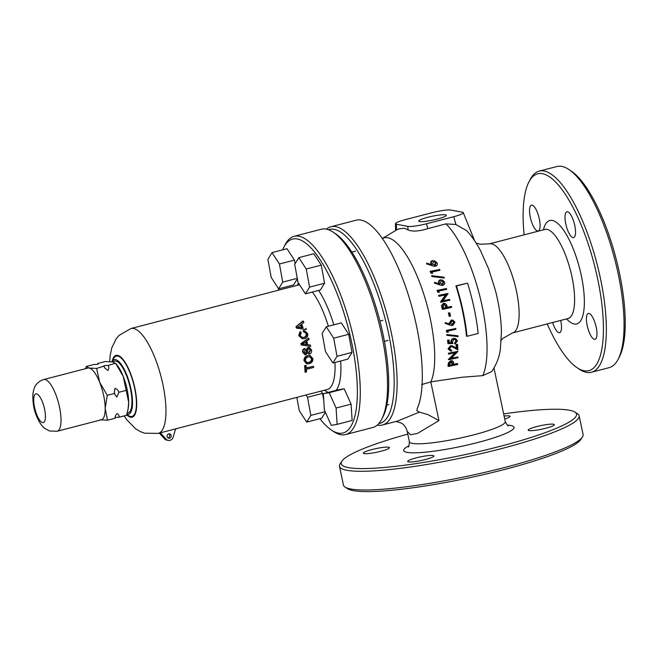 <?xml version="1.0" encoding="UTF-8"?>
<svg xmlns="http://www.w3.org/2000/svg" width="658" height="658" viewBox="0 0 658 658"><rect width="100%" height="100%" fill="white"/><g stroke="black" fill="none" stroke-linecap="round" stroke-linejoin="round"><path stroke-width="0.99" d="M421.679 384.568L430.85 381.879A78.31 24.626 -104.6 0 0 425.233 298.831A78.31 24.626 -104.6 0 0 387.809 237.744A78.31 24.626 -104.6 0 0 382.405 238.5M382.388 425.01L397.498 421.087L419.376 412.138L416.835 410.674L417.197 408.7A102.418 32.201 -104.6 0 0 409.934 300.097A102.418 32.201 -104.6 0 0 360.954 220.076A102.418 32.201 -104.6 0 0 356.126 220.2L330.9 226.755A102.418 32.201 75.4 0 1 335.728 226.632A102.418 32.201 75.4 0 1 389.61 325.068A102.418 32.201 75.4 0 1 382.388 425.01A102.418 32.201 75.4 0 1 377.552 425.126A102.418 32.201 75.4 0 1 377.305 425.076M419.376 412.138L428.021 414.639L438.952 420.594L417.493 433.416L410.444 434.765L407.203 431.36L409.408 441.814A48.98 6.794 -11.9 0 0 473.883 434.815A48.98 6.794 -11.9 0 0 505.27 421.614L493.977 368.052M382.364 238.443L398.041 229.083L403.946 228.211L407.993 229.848C412.163 231.789 418.768 231.386 427.815 228.655L445.91 223.868L455.879 224.493L466.563 230.604C471.876 236.271 476.565 243.049 480.628 250.92L488.507 268.554L495.301 289.981C499.093 304.646 501.141 318.579 501.454 331.772L500.327 349.48C499.266 357.426 496.354 364.82 491.575 371.663L482.766 375.628L461.76 377.281L430.85 381.879M430.801 273.012L432.545 273.448L430.801 273.012A82.316 25.884 75.4 0 0 430.11 271.351L439.643 269.476A85.688 26.945 75.4 0 1 439.972 270.282L431.985 272.075A84.059 26.435 75.4 0 1 432.545 273.448M431.615 275.661A82.258 25.868 75.4 0 1 431.944 276.508L432.536 276.615A83.788 26.345 -104.6 0 0 432.207 275.768L443.961 277.174A85.894 27.011 75.4 0 1 444.265 278.013L432.536 276.615M434.387 283.088L441.312 285.325L434.387 283.088L434.658 282.364L439.643 284.009L438.689 283.006L439.092 283.911M439.24 283.113C438.804 281.525 439.363 280.448 440.934 279.889L440.375 279.782C438.804 280.341 438.244 281.41 438.689 283.006M448.929 312.986L448.411 312.887A83.443 26.238 75.4 0 1 449.11 316.21L449.628 316.301A84.964 26.715 -104.6 0 0 448.929 312.986L448.411 312.887M445.022 323.341L451.298 325.455L445.022 323.341L445.4 322.634L449.899 324.197L449.151 323.226L449.389 324.098M449.661 323.325L451.807 320.183L452.951 320.15L451.298 320.084L449.151 323.226M457.729 363.734A85.688 26.945 75.4 0 1 457.68 364.466L448.698 366.44A83.846 26.361 -104.6 0 0 448.814 364.845L449.06 362.945L451.413 360.872L452.449 360.823L453.625 362.007L453.658 364.071A84.915 26.698 75.4 0 1 453.625 364.655L457.08 363.611L452.967 364.532M452.449 360.823L450.779 360.749L448.411 362.821L448.156 364.713A82.316 25.884 75.4 0 1 448.016 366.317L448.698 366.44M457.968 356.973A85.688 26.945 75.4 0 1 457.96 357.722L449.036 359.704A83.846 26.361 -104.6 0 0 449.036 359.548L456.043 352.507L449.027 354.07A83.846 26.361 -104.6 0 0 449.011 353.321L457.894 351.331A85.688 26.945 75.4 0 1 457.902 351.504L450.985 358.544L457.968 356.973L451.314 358.223M457.894 351.331L448.427 353.214A82.316 25.884 75.4 0 1 448.443 353.963L449.027 354.07M455.468 352.4L448.419 359.433A82.316 25.884 75.4 0 1 448.411 359.589L449.036 359.704M451.799 346.503L457.845 349.941L454.045 347.523L451.232 346.552L449.529 348.773L451.108 350.146M451.684 350.253A84.479 26.567 75.4 0 1 451.717 351.002L450.434 351.035L448.6 348.937L451.108 345.812L452.276 345.779L456.866 348.353A85.524 26.896 -104.6 0 0 456.627 344.455L456.076 344.348A84.018 26.419 75.4 0 1 456.29 347.992M452.276 345.779L450.549 345.713L448.032 348.83L450.434 351.035M447.605 340.096A82.316 25.884 75.4 0 1 447.917 343.558L448.468 343.657A83.846 26.361 -104.6 0 0 448.147 340.194L449.069 339.997A84.059 26.435 75.4 0 1 449.34 342.867L451.717 342.793L451.462 341.839C451.429 340.161 452.309 339.059 454.086 338.525L455.435 338.483L457.466 340.762L455.213 343.904A85.277 26.814 -104.6 0 0 455.155 343.147L456.562 340.926L455.065 339.257L454.135 339.298L452.383 341.773L452.992 343.525L448.468 343.657M454.793 339.224L456.027 340.828L454.604 343.04A83.763 26.336 75.4 0 1 454.662 343.797L455.213 343.904M455.435 338.483L453.551 338.426C451.783 338.944 450.903 340.054 450.919 341.741L451.174 342.695L448.789 342.76M446.733 334.503A82.258 25.868 75.4 0 1 446.84 335.3L447.366 335.399A83.788 26.345 -104.6 0 0 447.267 334.601L457.984 335.802A85.894 27.011 75.4 0 1 458.075 336.608L447.366 335.399M446.634 331.986L448.147 332.38L446.634 331.986A82.316 25.884 75.4 0 0 446.412 330.415L455.755 328.506A85.688 26.945 75.4 0 1 455.862 329.271L447.966 331.073A84.059 26.435 75.4 0 1 448.147 332.38M451.47 306.554A85.688 26.945 75.4 0 1 451.651 307.327L442.85 309.342A83.846 26.361 -104.6 0 0 442.439 307.64L442.077 305.625L443.903 303.453L444.981 303.42L446.593 304.687L447.284 306.867A84.915 26.698 75.4 0 1 447.432 307.483L450.96 306.455L446.914 307.385M444.981 303.42L443.385 303.354L441.559 305.526L441.921 307.541A82.316 25.884 75.4 0 1 442.332 309.244L442.85 309.342M449.653 299.415A85.688 26.945 75.4 0 1 449.866 300.196L441.049 302.203A83.846 26.361 -104.6 0 0 441.008 302.038L446.354 294.685L439.388 296.256A83.846 26.361 -104.6 0 0 439.157 295.467L447.983 293.468A85.688 26.945 75.4 0 1 448.04 293.641L442.752 300.994L449.653 299.415L442.225 300.895M447.983 293.468L438.631 295.368A82.316 25.884 75.4 0 1 438.861 296.158L439.388 296.256M445.828 294.587L440.482 301.94A82.316 25.884 75.4 0 1 440.523 302.104L441.049 302.203M437.611 292.037L439.231 292.448L437.611 292.037A82.316 25.884 75.4 0 0 437.101 290.408L446.478 288.508A85.688 26.945 75.4 0 1 446.724 289.298L438.812 291.099A84.059 26.435 75.4 0 1 439.231 292.448M426.524 263.866L434.009 266.21L426.524 263.866L426.721 263.134L432.15 264.861L430.99 263.817L431.5 264.738M431.64 263.94C430.965 262.435 431.426 261.341 433.038 260.658L432.38 260.535C430.768 261.218 430.299 262.312 430.99 263.817M456.455 285.95L467.55 283.154L455.928 285.852A85.548 26.896 75.4 0 1 466.53 336.197L467.065 336.296A87.037 27.365 -104.6 0 0 456.455 285.95L455.928 285.852M547.226 323.925A101.677 31.971 -104.6 0 0 577.124 367.74A101.677 31.971 -104.6 0 0 584.016 370.75A101.677 31.971 -104.6 0 0 597.604 278.647A101.677 31.971 -104.6 0 0 542.488 173.696A101.677 31.971 -104.6 0 0 528.892 182.027A101.677 31.971 -104.6 0 0 524.097 234.848M594.429 339.339A13.357 4.203 75.4 0 1 587.397 326.5A13.357 4.203 75.4 0 1 588.342 313.463A13.357 4.203 75.4 0 1 588.968 313.447A13.357 4.203 75.4 0 1 596 326.286A13.357 4.203 75.4 0 1 595.054 339.322A13.357 4.203 75.4 0 1 594.429 339.339M572.995 237.628A13.357 4.203 75.4 0 1 565.962 224.789A13.357 4.203 75.4 0 1 566.908 211.753A13.357 4.203 75.4 0 1 567.533 211.736A13.357 4.203 75.4 0 1 574.566 224.575A13.357 4.203 75.4 0 1 573.62 237.612A13.357 4.203 75.4 0 1 572.995 237.628M537.537 230.999A13.357 4.203 75.4 0 1 530.513 218.152A13.357 4.203 75.4 0 1 531.45 205.123A13.357 4.203 75.4 0 1 532.083 205.107A13.357 4.203 75.4 0 1 539.108 217.946A13.357 4.203 75.4 0 1 538.17 230.983A13.357 4.203 75.4 0 1 537.537 230.999M560.715 320.421A13.357 4.203 75.4 0 1 559.604 332.685A13.357 4.203 75.4 0 1 558.971 332.701A13.357 4.203 75.4 0 1 552.654 322.51M528.892 182.027L530.183 179.519A103.898 32.67 75.4 0 1 539.182 171.121A103.898 32.67 75.4 0 1 544.084 171.006A103.898 32.67 75.4 0 1 598.747 270.866A103.898 32.67 75.4 0 1 591.419 372.255A103.898 32.67 75.4 0 1 586.517 372.379A103.898 32.67 75.4 0 1 579.468 369.303L577.124 367.74M591.419 372.255L609.144 367.649A103.898 32.67 -104.6 0 0 618.15 359.252A103.898 32.67 -104.6 0 0 614.654 258.874A103.898 32.67 -104.6 0 0 568.857 169.476A103.898 32.67 -104.6 0 0 561.809 166.4A103.898 32.67 -104.6 0 0 556.915 166.523L539.182 171.121M568.857 169.476L571.21 171.039A101.677 31.971 75.4 0 1 616.02 258.52A101.677 31.971 75.4 0 1 619.441 356.751L618.15 359.252M326.426 229.157A102.418 32.201 75.4 0 1 330.9 226.755M378.802 423.587A100.189 31.502 -104.6 0 0 387.208 327.158A100.189 31.502 -104.6 0 0 334.132 229.321A100.189 31.502 -104.6 0 0 328.457 229.741M407.787 434.107A120.233 16.672 -11.9 0 0 341.889 461.168A120.233 16.672 -11.9 0 0 499.463 446.511A120.233 16.672 -11.9 0 0 574.862 412.072A120.233 16.672 -11.9 0 0 503.641 413.907M545.795 428.243A13.357 1.851 168.1 0 1 528.21 430.159A13.357 1.851 168.1 0 1 536.772 426.557A13.357 1.851 168.1 0 1 554.357 424.649A13.357 1.851 168.1 0 1 545.795 428.243M504.094 416.053A13.357 1.851 168.1 0 1 510.04 416.358A13.357 1.851 168.1 0 1 504.727 419.031M380.933 451.256A13.357 1.851 168.1 0 1 363.356 453.173A13.357 1.851 168.1 0 1 371.91 449.57A13.357 1.851 168.1 0 1 389.495 447.662A13.357 1.851 168.1 0 1 380.933 451.256M425.257 459.555A13.357 1.851 168.1 0 1 407.672 461.464A13.357 1.851 168.1 0 1 416.226 457.861A13.357 1.851 168.1 0 1 433.811 455.953A13.357 1.851 168.1 0 1 425.257 459.555M574.862 412.072L577.461 413.734A122.454 16.985 168.1 0 1 579.13 415.815A122.454 16.985 168.1 0 1 500.672 448.805A122.454 16.985 168.1 0 1 339.487 466.316A122.454 16.985 168.1 0 1 340.178 463.742L341.889 461.168M339.487 466.316L343.427 485.02A122.454 16.985 -11.9 0 0 345.096 487.093A122.454 16.985 -11.9 0 0 504.612 467.509A122.454 16.985 -11.9 0 0 582.379 437.093A122.454 16.985 -11.9 0 0 583.07 434.51L579.13 415.815M582.379 437.093L580.669 439.659A120.233 16.672 168.1 0 1 504.316 469.524A120.233 16.672 168.1 0 1 347.695 488.754L345.096 487.093M449.06 362.945L448.411 362.821M451.413 360.872L450.779 360.749M449.685 365.511L452.704 364.853L452.811 363.413L451.388 361.612L449.784 364.014A84.059 26.435 75.4 0 1 449.685 365.511M451.972 361.587L451.388 361.612M451.635 361.571L452.046 364.729L449.019 365.387M452.811 363.413L452.161 363.298M452.704 364.853L452.046 364.729M449.036 359.548L448.419 359.433M449.011 353.321L448.427 353.214M457.524 344.249A85.688 26.945 75.4 0 1 457.845 349.941M448.6 348.937L448.032 348.83M451.108 345.812L450.549 345.713M456.627 344.455L456.076 344.348M454.045 347.523L453.485 347.424M448.147 340.194L449.069 339.997M451.717 342.793L451.174 342.695M451.462 341.839L450.919 341.741M454.086 338.525L453.551 338.426M455.155 343.147L454.604 343.04M456.562 340.926L456.027 340.828M447.267 334.601L457.984 335.802M447.16 332.084A83.846 26.361 -104.6 0 0 446.938 330.513L446.412 330.415M446.938 330.513L455.755 328.506M445.54 323.432L445.918 322.733M451.807 320.183L451.298 320.084M452.951 320.15L454.966 322.247L452.745 325.455L451.298 325.455M450.598 323.284L452.655 324.682L454.061 322.412L451.997 320.94L450.598 323.284M451.923 324.698L452.655 324.682L452.136 324.583L453.551 322.313L452.408 320.898M452.663 320.923L451.997 320.94M454.061 322.412L453.551 322.313M449.825 312.78A85.145 26.772 75.4 0 1 450.524 316.095L449.628 316.301M442.077 305.625L441.559 305.526M443.903 303.453L443.385 303.354M443.574 308.355L446.527 307.689L446.173 306.167L444.109 304.235L443.188 306.768A84.059 26.435 75.4 0 1 443.574 308.355M444.718 304.218L444.109 304.235M444.454 304.193L446.009 307.59L443.056 308.257M446.173 306.167L445.663 306.069M446.527 307.689L446.009 307.59M441.008 302.038L440.482 301.94M439.157 295.467L438.631 295.368M438.154 292.136A83.846 26.361 -104.6 0 0 437.644 290.507L437.101 290.408M437.644 290.507L446.478 288.508M434.954 283.195L435.226 282.471M440.934 279.889L440.375 279.782M442.135 279.864L444.594 282.043C445.03 283.672 444.446 284.774 442.834 285.333L441.312 285.325M440.21 283.072L442.595 284.536L443.681 282.208L441.271 280.67L440.21 283.072M441.839 284.552L442.595 284.536L442.053 284.437L443.13 282.101L441.691 280.629M441.962 280.662L441.271 280.67M443.681 282.208L443.13 282.101M432.207 275.768L443.961 277.174M431.409 273.128A83.846 26.361 -104.6 0 0 430.727 271.466L430.11 271.351M430.727 271.466L439.643 269.476M427.19 263.99L427.396 263.258M433.038 260.658L432.38 260.535M434.28 260.642L437.068 262.887C437.726 264.434 437.233 265.552 435.58 266.227L434.009 266.21M432.635 263.907L435.259 265.413L436.139 263.044L433.474 261.465L432.635 263.907M434.477 265.429L435.259 265.413L434.625 265.297L435.497 262.929L433.877 261.423M434.19 261.456L433.474 261.465M436.139 263.044L435.497 262.929M467.55 283.154A87.572 27.537 75.4 0 1 478.16 333.491L467.065 336.296M426.499 223.778A14.846 2.056 168.1 0 1 407.853 226.385L396.322 224.222A14.846 2.056 168.1 0 1 395.425 223.695A14.846 2.056 168.1 0 1 404.941 219.739L432.216 212.657A14.846 2.056 168.1 0 1 450.87 210.058L462.401 212.213A14.846 2.056 168.1 0 1 463.273 212.649A14.846 2.056 168.1 0 1 453.781 216.696L426.499 223.778L427.815 228.655M427.716 217.304A14.098 1.958 -11.9 0 0 418.685 221.104A14.098 1.958 -11.9 0 0 437.241 219.081A14.098 1.958 -11.9 0 0 446.28 215.281A14.098 1.958 -11.9 0 0 427.716 217.304M304.185 344.307L302.532 344.109L305.954 341.65A55.659 17.503 75.4 0 1 306.653 344.611L303.231 344.118M301.751 345.047L310.691 346.355A55.659 17.503 -104.6 0 0 310.666 346.223A55.659 17.503 -104.6 0 0 310.411 345.063L307.681 344.734A55.659 17.503 -104.6 0 0 306.809 341.033L309.079 339.388A55.659 17.503 -104.6 0 0 308.742 338.089L301.43 343.665A55.659 17.503 75.4 0 1 301.751 345.047L301.249 344.948A54.178 17.034 -104.6 0 0 300.92 343.575L308.742 338.089M168.67 433.869A2.229 2.089 -79.4 0 1 171.22 435.95A2.229 2.089 -79.4 0 1 168.711 438.212A2.229 2.089 -79.4 0 1 168.67 433.869M168.752 433.844A2.229 2.089 -79.4 0 1 167.987 437.924M319.911 418.685A100.189 31.502 -104.6 0 0 331.435 430.102A100.189 31.502 -104.6 0 0 351.619 342.308A100.189 31.502 -104.6 0 0 283.911 247.095A100.189 31.502 -104.6 0 0 282.66 249.843M283.911 247.095L285.202 244.595A102.418 32.201 75.4 0 1 294.077 236.312A102.418 32.201 75.4 0 1 354.415 341.921A102.418 32.201 75.4 0 1 345.565 434.576A102.418 32.201 75.4 0 1 333.787 431.656L331.435 430.102M333.129 232.142L335.473 233.705A100.189 31.502 75.4 0 1 382.981 334.165A100.189 31.502 75.4 0 1 383.005 416.703L381.714 419.212A102.418 32.201 -104.6 0 0 381.689 334.832A102.418 32.201 -104.6 0 0 333.129 232.142A102.418 32.201 -104.6 0 0 321.351 229.231L294.077 236.312M345.565 434.576L372.839 427.486A102.418 32.201 -104.6 0 0 381.714 419.212M126.813 414.524L128.368 415.552A31.173 9.804 75.4 0 0 134.643 388.236A31.173 9.804 75.4 0 0 113.579 358.618L111.934 361.818A28.204 8.867 75.4 0 1 130.917 388.763A28.204 8.867 75.4 0 1 126.887 414.252M306.307 367.912L313.562 366.267L306.324 368.151A55.659 17.503 -104.6 0 0 306.102 365.445L304.621 365.593A54.178 17.034 -104.6 0 1 305.024 372.148L306.529 372.009A55.659 17.503 -104.6 0 0 306.398 369.327L313.636 367.452A55.659 17.503 -104.6 0 0 313.562 366.267M307.631 355.608L310.189 355.6L307.631 355.608C305.082 356.397 303.864 358.108 303.988 360.732L306.57 363.775L309.268 363.734C311.777 362.928 312.986 361.234 312.895 358.659L310.189 355.6M307.969 347.342L309.4 347.399L307.969 347.342L306.291 349.349L305.822 353.009L305.147 353.511L305.657 353.601L304.703 353.527M308.47 347.432L306.793 349.439L306.324 353.107L305.657 353.601L304.111 352.104L305.205 349.793A55.659 17.503 -104.6 0 0 304.958 348.576C303.387 349.299 302.787 350.574 303.174 352.392L305.065 354.818L305.937 354.785L307.492 353.066L307.845 349.842L308.767 348.633L310.576 350.229L309.005 353.075A55.659 17.503 75.4 0 1 309.202 354.284L308.701 354.185A54.178 17.034 -104.6 0 0 308.495 352.984L310.074 350.138L309.4 348.814M305.065 354.818L302.672 352.301C302.277 350.492 302.877 349.225 304.457 348.485L304.958 348.576M307.179 344.636L310.411 345.063M302.491 327.816L303.025 327.914A55.659 17.503 -104.6 0 0 301.718 324.139L303.873 322.469A55.659 17.503 -104.6 0 0 303.371 321.137L302.812 321.03L295.927 326.697A54.178 17.034 -104.6 0 1 296.421 328.103L306.299 329.584A55.659 17.503 -104.6 0 0 305.871 328.268M301.973 337.496L303.618 337.357C305.575 336.954 306.431 335.769 306.176 333.787L304.794 332.109M303.79 330.645L303.906 331.953L303.387 331.854L303.272 330.546L304.638 330.727L303.272 330.546M299.217 335.728L302.326 338.796L298.699 335.629L300.048 331.624L300.574 331.722L299.217 335.728L298.699 335.629M278.416 288.508A100.189 31.502 -104.6 0 0 278.507 290.194M176.237 428.712A4.45 4.178 -79.4 0 0 175.061 430.686L173.12 437.257A4.45 4.178 -79.4 0 1 168.3 440.399L166.803 440.12A4.45 4.178 -79.4 0 1 164.533 438.82L159.326 433.104M159.828 432.972A4.45 4.178 -79.4 0 1 161.671 434.165L160.042 433.745M168.3 440.399A4.45 4.178 -79.4 0 1 166.03 439.1L161.671 434.165M306.102 365.445L304.621 365.593M305.156 365.692A55.659 17.503 75.4 0 1 305.583 372.255M308.133 355.707C305.6 356.48 304.383 358.191 304.506 360.831L303.988 360.732M304.506 360.831L307.097 363.874M306.982 362.632L308.635 362.443C310.518 361.925 311.448 360.716 311.44 358.807L309.943 356.809M309.161 362.542L307.237 362.698L305.452 360.576C305.427 358.635 306.381 357.417 308.314 356.907L310.05 356.792L311.958 358.906C311.982 360.798 311.053 362.015 309.161 362.542L308.635 362.443M311.958 358.906L311.44 358.807M309.202 354.284C311.152 353.511 311.917 352.063 311.514 349.933L309.4 347.399M306.793 349.439L306.291 349.349M306.324 353.107L305.822 353.009M303.174 352.392L302.672 352.301M310.576 350.229L310.074 350.138M308.767 348.633L309.293 348.617M309.005 353.075L308.495 352.984M301.43 343.665L300.92 343.575M302.03 344.019L306.151 344.512A54.178 17.034 -104.6 0 0 305.542 341.946M306.653 344.611L306.151 344.512M304.185 331.912L306.176 333.787M306.686 333.886C306.957 335.843 306.102 337.036 304.128 337.455L303.618 337.357M304.128 337.455L302.228 337.562L300.18 335.539L301.208 332.899L300.574 331.722M302.326 338.796L304.465 338.681C307.105 337.965 308.15 336.246 307.599 333.524L304.638 330.727M303.371 321.137L295.927 326.697M296.478 326.796A55.659 17.503 75.4 0 1 296.964 328.21M297.12 327.158L301.422 327.684A54.178 17.034 -104.6 0 0 300.509 325.068M299.382 327.47L297.663 327.256L300.912 324.764A55.659 17.503 75.4 0 1 301.956 327.791L298.37 327.265M301.956 327.791L301.422 327.684M267.888 259.326L272.009 252.614L279.436 264.006L282.743 282.109L278.622 288.821L271.195 277.429L267.888 259.326M279.436 264.006L294.439 260.107L287.011 248.716L272.009 252.614M297.268 278.334L282.743 282.109M294.439 260.107L295.097 263.726M297.358 278.836L293.624 284.93L278.622 288.821M331.262 425.348L324.361 410.016L323.333 393.69L329.197 392.703L336.09 408.034L337.126 424.361L331.262 425.348M329.197 392.703L344.2 388.804L338.327 389.791L323.333 393.69M344.2 388.804L351.092 404.144L336.09 408.034M351.092 404.144L352.129 420.462L337.126 424.361M322.173 333.499L326.286 326.787L333.713 338.179L337.019 356.282L332.907 362.994L325.48 351.602L322.173 333.499M333.713 338.179L348.715 334.28L341.288 322.889L326.286 326.787M348.715 334.28L352.022 352.384L337.019 356.282M352.022 352.384L347.909 359.103L332.907 362.994M306.028 394.997L307.525 397.292L310.831 415.395L306.71 422.107L299.283 410.715L296.848 397.383M321.03 391.107L322.519 393.394L307.525 397.292M325.118 411.686L310.831 415.395M322.519 393.394L323.728 399.998M325.373 412.253L321.713 418.217L306.71 422.107M294.71 264.343L298.831 257.632L306.258 269.023L309.564 287.127L305.452 293.846L298.025 282.446L294.71 264.343M306.258 269.023L321.26 265.125L313.833 253.733L298.831 257.632M321.26 265.125L324.567 283.236L309.564 287.127M324.567 283.236L320.446 289.948L305.452 293.846M107.92 370.446C109.014 369.006 109.105 367.337 108.183 365.429L104.4 365.634C103.298 366.103 103.191 366.383 104.096 366.49L105.033 368.25L107.92 370.446M100.106 419.812L107.509 420.215L105.19 408.33L107.262 395.302L99.736 382.438L96.594 368.439L89.192 368.036L86.173 366.49L93.675 364.54L97.458 364.335C98.56 363.866 98.667 363.578 97.762 363.479L97.729 364.252M98.297 363.932L97.762 363.479L105.264 361.53L112.666 361.933L115.685 363.479L123.211 376.343L128.672 402.235L128.121 408.824L126.599 415.264L119.098 417.205C119.23 415.371 118.53 414.162 117.009 413.578L115.389 415.848L115.01 418.274L107.509 420.215M115.043 417.493L119.098 417.205M116.844 396.988L118.851 392.291C118.226 390.309 116.951 388.993 115.027 388.335L114.36 392.053L114.879 394.52L116.844 396.988M111.967 361.818L114.673 361.119A26.715 8.398 75.4 0 1 128.113 380.061A26.715 8.398 75.4 0 1 130.621 410.247A26.715 8.398 75.4 0 1 128.104 412.837L127.2 413.076M103.882 417.188A26.715 8.398 75.4 0 1 101.365 419.779L57.188 431.253A26.715 8.398 75.4 0 0 59.705 428.662A26.715 8.398 75.4 0 0 55.56 393.912A26.715 8.398 75.4 0 0 43.757 379.534L87.933 368.061A26.715 8.398 75.4 0 1 89.192 368.036A26.715 8.398 75.4 0 1 99.736 382.438A26.715 8.398 75.4 0 1 105.19 408.33A26.715 8.398 75.4 0 1 103.882 417.188M96.594 368.439L103.569 366.267M107.262 395.302L114.763 393.352M118.851 392.291L126.352 390.342M108.183 365.429L115.512 363.216L117.288 365.437A26.715 8.398 75.4 0 1 123.211 376.343A26.715 8.398 75.4 0 1 128.672 402.235A26.715 8.398 75.4 0 1 128.294 407.796L128.121 408.824M86.173 366.49L85.573 368.677M438.952 420.594L430.793 381.887M482.766 375.628A85.754 26.962 -104.6 0 0 480.332 298.222A85.754 26.962 -104.6 0 0 445.91 223.868M501.314 340.145L502.819 338.418L512.524 332.94A46.011 14.468 -104.6 0 0 515.765 288.039A46.011 14.468 -104.6 0 0 491.559 243.814A46.011 14.468 -104.6 0 0 489.387 243.863L480.036 244.225L476.088 243.024M568.726 318.48L568.002 318.53A46.011 14.468 -104.6 0 0 571.251 273.629A46.011 14.468 -104.6 0 0 547.037 229.403A46.011 14.468 -104.6 0 0 544.865 229.453L489.387 243.863M566.554 318.908A53.438 16.804 -104.6 0 0 574.163 323.999A53.438 16.804 -104.6 0 0 581.302 275.595A53.438 16.804 -104.6 0 0 552.342 220.438A53.438 16.804 -104.6 0 0 543.418 229.831M408.914 445.811A56.407 7.822 -11.9 0 0 418.126 452.712A56.407 7.822 -11.9 0 0 477.905 442.472A56.407 7.822 -11.9 0 0 507.334 425.076M448.814 364.845L448.156 364.713M450.039 325.085L449.521 324.986M442.439 307.64L441.921 307.541M439.939 284.93L439.388 284.832M432.545 265.799L431.911 265.676M407.853 226.385L407.993 229.848M453.781 216.696L455.879 224.493M396.322 224.222L396.552 229.848M112.181 361.324A31.913 10.034 75.4 0 1 122.75 359.079A31.913 10.034 75.4 0 1 134.898 388.286A31.913 10.034 75.4 0 1 126.731 414.811M109.73 361.612L110.149 355.608L111.761 347.942L116.088 338.985L119.098 335.374L130.95 328.523A54.178 17.034 75.4 0 1 162.871 384.379A54.178 17.034 75.4 0 1 158.191 433.392L327.297 389.478A54.178 17.034 75.4 0 0 334.947 362.468M312.328 292.053A54.178 17.034 75.4 0 1 328.342 326.253M297.334 285.309A58.628 18.432 75.4 0 1 298.444 283.096M318.579 290.433A58.628 18.432 75.4 0 1 333.803 324.83M340.638 360.987A58.628 18.432 75.4 0 1 336.008 390.4M328.326 392.39A58.628 18.432 75.4 0 1 324.567 390.186M164.533 438.82L166.03 439.1M36.733 414.606A14.846 4.664 -104.6 0 0 44.695 421.153A14.846 4.664 -104.6 0 0 42.383 401.849A14.846 4.664 -104.6 0 0 34.43 395.302A14.846 4.664 -104.6 0 0 36.733 414.606M568.002 318.53L512.524 332.94M508.321 425.677C508.28 426.549 507.269 425.191 505.27 421.614M544.865 229.453L545.523 229.14M408.248 446.766L408.248 446.766C408.634 447.555 409.021 445.91 409.408 441.814M396.001 421.391L401.331 423.078C404.053 424.566 406.011 427.33 407.203 431.36M463.273 212.649L474.648 240.803M395.425 223.695L395.639 230.325M124.189 415.889L126.665 419.615L135.474 428.695L140.212 431.541L144.604 433.203L158.191 433.392M130.95 328.523L299.513 284.741M388.755 404.563L386.83 405.057M382.898 320.314L379.937 321.079M388.121 340.425L384.42 341.387M355.443 251.159L351.89 252.08M43.757 379.534C38.435 381.105 36.001 384.807 35.713 385.399C34.701 386.328 33.764 389.166 32.9 393.895C32.612 402.507 33.846 409.934 36.609 416.16C39.2 422.313 41.956 426.425 44.884 428.481L49.523 430.99L57.188 431.253"/></g></svg>
